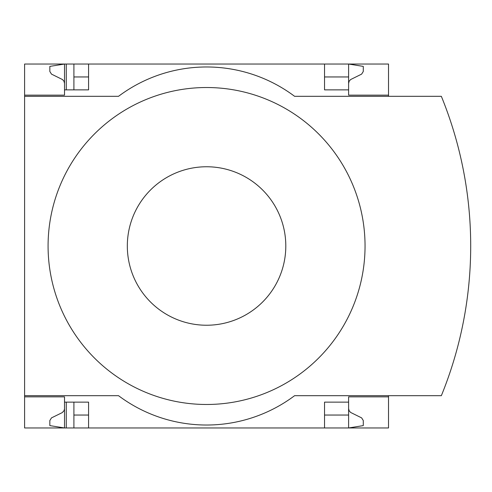 <?xml version="1.0" encoding="UTF-8"?>
<svg xmlns="http://www.w3.org/2000/svg" width="492" height="492" viewBox="0 0 492 492"><rect width="100%" height="100%" fill="white"/><g stroke="black" fill="none" stroke-linecap="round" stroke-linejoin="round"><path stroke-width="0.74" d="M388.52 395.679L388.52 427.96L88.578 427.96L88.578 402.136L64.514 402.136L64.514 427.96L49.84 425.611L49.84 420.519L51.488 417.88L62.207 412.634L63.985 410.752L64.501 408.963L64.514 396.853L24.6 396.853L24.6 395.679L118.517 395.679A146.745 146.745 0 0 0 294.603 395.679L441.349 395.679A396.349 396.349 0 0 0 441.349 96.321L294.603 96.321A146.745 146.745 0 0 0 118.517 96.321L24.6 96.321L24.6 95.147L64.514 95.147L64.514 64.04L73.905 64.04L73.905 89.864M64.514 396.853L24.6 396.853L24.6 427.96L66.272 427.96L66.272 402.136M66.272 89.864L66.272 64.04M66.272 427.96L73.905 427.96L73.905 402.136M324.542 76.955L348.607 76.955L348.607 64.04L73.905 64.04M88.578 427.96L73.905 427.96M64.514 95.147L24.6 95.147L24.6 64.04L64.514 64.04L49.84 66.389L49.84 71.481L51.488 74.12L62.521 79.569L63.985 81.248L64.514 83.406M88.578 76.955L73.905 76.955M348.607 408.594L349.136 410.752L350.599 412.431L361.632 417.88L363.281 420.519L363.281 425.611L348.607 427.96L348.607 415.045L324.542 415.045M88.578 415.045L73.905 415.045M88.578 64.04L88.578 89.864L64.514 89.864M324.542 64.04L324.542 89.864L348.607 89.864L348.607 95.147L388.52 95.147L388.52 64.04L348.607 64.04L363.281 66.389L363.281 71.481L361.632 74.12L350.599 79.569L349.136 81.248L348.607 83.406M388.52 96.321L388.52 95.147M348.607 76.955L348.607 89.864M24.6 96.321L24.6 395.679M388.52 396.853L348.607 396.853L348.607 402.136L324.542 402.136L324.542 427.96M348.607 402.136L348.607 415.045M206.56 404.479A158.479 158.479 0 0 0 365.046 246A158.479 158.479 0 0 0 206.56 87.521A158.479 158.479 0 0 0 48.081 246A158.479 158.479 0 0 0 206.56 404.479M206.56 166.757A79.243 79.243 0 0 1 275.188 285.618A79.243 79.243 0 0 1 137.938 285.618A79.243 79.243 0 0 1 206.56 166.757"/></g></svg>
